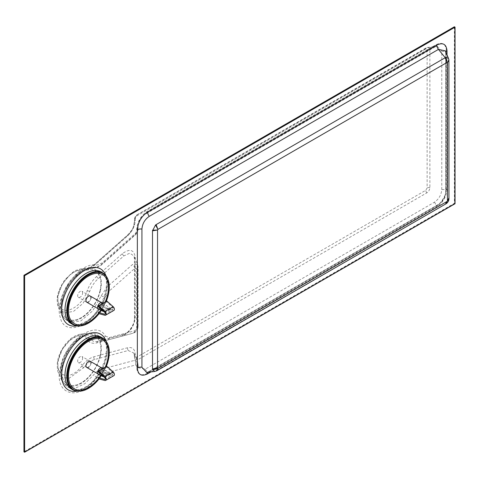 <?xml version="1.0" encoding="UTF-8"?>
<svg xmlns="http://www.w3.org/2000/svg" width="479" height="479" viewBox="0 0 479 479"><rect width="100%" height="100%" fill="white"/><g stroke="black" fill="none" stroke-linecap="round" stroke-linejoin="round"><path stroke-width="0.36" stroke-dasharray="2.4 1.8" d="M149.286 371.5A4.7 2.712 -120 0 0 148.568 371.71L146.61 372.458L149.286 371.5L438.459 204.545C442.925 201.455 445.38 197.204 445.817 191.804L445.817 53.636L445.308 50.84L445.644 52.906A4.7 2.712 -0 0 0 445.817 53.636M445.955 203.832L154.723 371.453M79.34 391.211A29.848 17.232 120 0 0 87.849 388.367A29.848 17.232 120 0 0 107.164 343.012M79.34 325.965A29.848 17.232 120 0 0 87.849 323.121A29.848 17.232 120 0 0 107.164 277.766M24.285 452.032L454.715 203.521L454.715 26.968L454.715 203.521L24.285 452.032M455.05 203.713L454.385 203.33L23.95 451.841M72.91 324.044A29.381 16.963 120 0 0 87.849 322.738A29.381 16.963 120 0 0 107.11 296.615A29.381 16.963 120 0 0 102.284 273.162M72.91 389.289A29.381 16.963 120 0 0 87.849 387.984A29.381 16.963 120 0 0 107.11 361.861A29.381 16.963 120 0 0 102.284 338.408M447.021 54.887L447.021 189.157C446.416 196.689 442.997 202.611 436.77 206.91L150.975 371.914M448.494 58.366L448.913 60.258M448.757 59.791L448.943 198.659M448.721 59.216L448.895 59.803M448.757 197.851L445.159 204.078M445.686 203.725L446.26 203.611M448.721 198.462L448.907 199.024M156.148 371.087L155.561 371.225M156.567 370.872L156.1 370.962M101.141 338.21L103.626 340.24L105.973 340.437L132.503 333.402C135.629 332.025 137.425 329.402 137.886 325.522L137.886 266.144L137.575 264.504L132.503 264.48L106.961 287.125L101.141 295.878L92.764 310.787L80.963 320.846L69.539 322.798L62.096 316.038L61.061 302.5L66.898 286.658L77.694 273.683L89.944 267.797L95.195 267.851L101.003 264.893L134.713 234.997C136.701 233.075 137.754 230.872 137.886 228.393L137.886 226.747C138.335 221.334 140.79 217.089 145.239 214.005L434.417 47.056L437.093 46.098L441.77 51.301L441.77 189.468C441.333 194.893 438.878 199.144 434.417 202.21L145.239 369.165L138.395 367.734L137.593 361.639L134.713 360.328L101.003 369.363C98.375 370.123 95.92 371.979 93.627 374.925L84.813 383.703L75.454 388.092L67.371 387.236L62.096 381.284L61.055 367.758L66.898 351.897L77.718 338.91L89.944 333.049L96.441 333.929L101.141 338.21A4.7 3.658 148.6 0 0 105.398 336.162C96.584 318.757 64.647 341.198 60.234 367.938C53.576 395.235 79.418 402.318 96.872 377.823L101.943 373.997L135.659 364.962L136.683 365.914L136.683 367.561C137.299 374.398 140.718 376.368 146.933 373.482L436.106 206.527C442.321 202.252 445.733 196.33 446.356 188.774L446.356 50.606C445.745 43.775 442.327 41.799 436.106 44.685L146.933 211.64C140.718 215.927 137.299 221.849 136.683 229.393L136.683 231.04L135.659 233.177L101.943 263.073L96.872 265.097C79.502 260.738 53.57 297.615 60.228 317.266C64.617 338.892 96.524 324.594 105.398 296.914L109.398 290.897L134.94 268.252L136.683 268.791L136.683 328.169L134.94 330.714L109.398 337.557L105.398 336.162M93.094 341.174L89.735 338.312L80.795 334.174L70.994 338.863L62.33 349.263L57.66 361.956L58.492 372.788L62.713 377.542L69.174 378.23L83.723 367.692C87.076 363.375 90.669 360.663 94.513 359.549L128.228 350.514L133.982 353.125L134.791 359.22L137.641 359.819L426.813 192.869C428.681 191.582 429.705 189.81 429.879 187.558L429.879 49.391L427.957 47.223L137.641 214.574C135.791 215.873 134.767 217.64 134.575 219.879L134.575 221.532C134.324 226.513 132.204 230.92 128.228 234.752L94.513 264.647L86.064 268.976L80.777 268.929L70.982 273.629L62.342 284.005L57.66 296.699L58.492 307.536L64.431 312.943L73.568 311.386L83.011 303.357L89.735 291.4C91.609 286.322 94.447 282.053 98.249 278.592L123.792 255.948L129.875 253.163L133.982 256.014L134.575 259.277L134.575 318.655C133.677 326.403 130.084 331.666 123.792 334.438L98.249 341.282L96.8 341.569L93.094 341.174M454.385 26.776L454.385 203.33M135.3 219.939L135.3 218.292L136.629 215.993L425.801 49.038L427.13 49.81L427.13 187.978L425.801 190.277L136.629 357.232L135.3 356.46L135.3 354.813C134.988 349.173 132.444 346.814 127.659 347.73L93.95 356.765C89.615 358.023 85.561 361.088 81.777 365.956C70.76 381.44 54.325 377.039 58.546 359.699C61.33 342.772 81.568 328.486 87.184 339.539C89.316 342.838 92.519 343.952 96.788 342.892L122.325 336.048C129.899 332.713 134.222 326.385 135.3 317.068L135.3 257.69C134.204 249.607 129.881 248.272 122.325 253.684L96.788 276.329C92.495 280.233 89.298 285.047 87.184 290.777C81.592 308.266 61.342 317.415 58.546 303.692C54.325 291.256 70.724 267.845 81.777 270.605C85.585 271.096 89.645 269.473 93.95 265.737L127.659 235.842C132.449 231.237 134.994 225.932 135.3 219.939A2.82 1.629 0 0 0 134.473 221.094L134.473 221.094A2.82 1.629 0 0 0 134.575 221.532M100.512 355.352A28.854 16.657 120 0 0 94.806 334.719A28.854 16.657 120 0 0 61.372 364.657A28.854 16.657 120 0 0 65.976 384.655A28.854 16.657 120 0 0 85.603 380.248A28.854 16.657 120 0 0 100.512 355.352M105.296 367.058A28.249 16.31 -60 0 1 100.716 375.494A28.249 16.31 -60 0 0 105.296 367.058M99.8 376.805A28.249 16.31 -60 0 1 98.399 378.632A28.249 16.31 -60 0 0 99.8 376.805M100.093 355.747A27.704 15.993 -60 0 1 85.777 379.649A27.704 15.993 -60 0 1 66.934 383.883A27.704 15.993 -60 0 1 62.51 364.681A27.704 15.993 -60 0 1 94.614 335.935A27.704 15.993 -60 0 1 100.093 355.747A27.698 15.993 120 0 0 94.608 335.935A27.698 15.993 120 0 0 62.51 364.681A27.698 15.993 120 0 0 66.928 383.877A27.698 15.993 120 0 0 85.777 379.649A27.698 15.993 120 0 0 100.093 355.747M106.272 366.495A29.429 16.987 -60 0 1 101.422 375.668M101.207 375.991A29.429 16.987 -60 0 1 99.039 378.937M102.488 370.501A3.527 2.036 120 0 0 101.859 368.016A3.527 2.036 120 0 1 102.59 369.626A3.527 2.036 120 0 1 101.051 373.177A3.527 2.036 120 0 1 98.339 374.123A3.527 2.036 120 0 0 102.488 370.501M82.55 358.987A3.527 2.036 120 0 0 81.921 356.502A3.527 2.036 120 0 0 77.766 360.124A3.527 2.036 120 0 0 78.394 362.609A3.527 2.036 120 0 0 82.55 358.987M90.86 363.783A3.527 2.036 -60 0 1 89.172 366.704M100.512 290.106A28.854 16.657 120 0 0 94.806 269.473A28.854 16.657 120 0 0 61.372 299.411A28.854 16.657 120 0 0 65.976 319.409A28.854 16.657 120 0 0 85.603 315.002A28.854 16.657 120 0 0 100.512 290.106M105.296 301.812A28.249 16.31 -60 0 1 100.716 310.248A28.249 16.31 -60 0 0 105.296 301.812M99.8 311.56A28.249 16.31 -60 0 1 98.399 313.386A28.249 16.31 -60 0 0 99.8 311.56M100.093 290.502A27.704 15.993 -60 0 1 85.777 314.404A27.704 15.993 -60 0 1 66.934 318.637A27.704 15.993 -60 0 1 62.51 299.435A27.704 15.993 -60 0 1 94.614 270.689A27.704 15.993 -60 0 1 100.093 290.502A27.698 15.993 120 0 0 94.608 270.689A27.698 15.993 120 0 0 62.51 299.435A27.698 15.993 120 0 0 66.928 318.631A27.698 15.993 120 0 0 85.777 314.404A27.698 15.993 120 0 0 100.093 290.502M106.272 301.249A29.429 16.987 -60 0 1 101.368 310.506M101.207 310.745A29.429 16.987 -60 0 1 99.039 313.691M102.488 305.255A3.527 2.036 120 0 0 101.859 302.77A3.527 2.036 120 0 1 102.59 304.381A3.527 2.036 120 0 1 101.051 307.931A3.527 2.036 120 0 1 98.339 308.871A3.527 2.036 120 0 0 102.488 305.255M82.55 293.741A3.527 2.036 120 0 0 81.921 291.256A3.527 2.036 120 0 0 77.766 294.872A3.527 2.036 120 0 0 78.394 297.357A3.527 2.036 120 0 0 82.55 293.741M90.86 298.537A3.527 2.036 -60 0 1 89.172 301.459M104.099 377.051L105.23 377.703L105.919 377.302L105.23 375.781L100.243 372.901L104.29 369.417L104.943 370.189L104.572 369.608L100.243 372.901M105.23 375.781L109.93 373.069L110.9 374.422L109.93 374.985L104.943 372.111L101.656 375.638M109.93 373.069L104.943 370.189M98.429 378.769L106.739 373.973L113.158 375.698A2.389 1.383 -120 0 0 113.918 375.626M104.632 379.44L112.942 374.644L106.524 372.925L106.739 373.973M101.74 375.686L106.524 372.925M98.213 371.83L106.524 367.034L112.942 372.722A1.215 0.701 60 0 1 113.583 374.051A1.215 0.701 60 0 1 112.942 374.644M104.632 377.524L112.942 372.722M106.739 366.225L106.524 367.034M109.93 309.739L105.23 312.452L105.919 312.057L105.23 310.536L100.243 307.656L104.29 304.165L109.93 307.823L110.9 309.177L109.93 309.739L104.943 306.859L100.764 310.272M105.23 312.452L104.099 311.805M101.165 310.446L104.943 306.859M98.429 313.523L106.739 308.727L113.158 310.446A2.389 1.383 -120 0 0 113.918 310.38M104.632 314.194L112.942 309.398L106.524 307.674L106.739 308.727M101.536 310.554L106.524 307.674M98.213 306.584L106.524 301.782L112.942 307.476A1.215 0.701 60 0 1 113.583 308.805A1.215 0.701 60 0 1 112.942 309.398M104.632 312.278L112.942 307.476M106.739 300.98L106.524 301.782M86.106 387.361A29.848 17.232 120 0 0 105.608 361.058A29.848 17.232 120 0 0 101.027 337.138C113.319 341.623 103.482 378.039 84.933 387.242C76.269 391.756 72.449 389.637 71.179 388.84A29.848 17.232 120 0 0 86.106 387.361M105.967 341.036A32.201 18.591 -60 0 1 84.442 388.319A32.201 18.591 -60 0 1 77.023 391.169M86.106 322.11A29.848 17.232 120 0 0 105.608 295.806A29.848 17.232 120 0 0 101.027 271.892C113.319 276.371 103.482 312.793 84.933 321.996C76.269 326.504 72.449 324.385 71.179 323.588A29.848 17.232 120 0 0 86.106 322.11M105.967 275.79A32.201 18.591 -60 0 1 84.442 323.074A32.201 18.591 -60 0 1 77.023 325.918M438.459 204.545A4.7 2.712 -120 0 0 437.74 204.761L437.74 204.761A4.7 2.712 -120 0 0 436.77 206.91M447.021 189.157A4.7 2.712 0 0 0 445.644 191.079L445.644 191.079A4.7 2.712 0 0 0 445.817 191.804M445.847 52.115A4.7 2.712 -0 0 0 445.644 52.906L445.644 191.079C446.416 195.863 439.189 205.018 437.74 204.761L148.568 371.71A4.7 2.712 -120 0 0 147.987 372.285M137.641 214.574A2.82 1.629 -120 0 0 137.21 214.7L426.382 47.75L437.093 46.098L435.13 46.84A4.7 2.712 -120 0 1 434.417 47.056L426.813 47.619A2.82 1.629 -120 0 0 426.382 47.75L426.382 47.75A2.82 1.629 -120 0 0 425.801 49.038M136.683 367.561A4.7 2.712 0 0 0 138.06 365.645L138.06 365.645A4.7 2.712 0 0 0 137.886 364.914M145.239 369.165A4.7 2.712 60 0 1 146.933 373.482M136.683 365.914A4.7 2.712 -0 0 0 138.06 363.998L138.06 363.998A4.7 2.712 -0 0 0 137.886 363.268M135.659 364.962A4.7 3.323 -105 0 0 134.713 360.328M101.943 373.997A4.7 3.323 -105 0 0 101.003 369.363M96.872 377.823A4.7 0.832 -142.7 0 0 93.627 374.925M109.398 337.557A4.7 3.323 75 0 1 107.29 340.18A4.7 3.323 75 0 1 106.961 340.246M134.94 330.714A4.7 3.323 75 0 1 132.833 333.336L132.833 333.336A4.7 3.323 75 0 1 132.503 333.402M136.683 328.169A4.7 2.712 0 0 0 138.06 326.247L138.06 326.247A4.7 2.712 0 0 0 137.886 325.522M136.683 268.791A4.7 2.712 -0 0 0 138.06 266.869L138.06 266.869A4.7 2.712 -0 0 0 137.886 266.144M134.94 268.252A4.7 1.922 -131.6 0 0 132.503 264.48M109.398 290.897A4.7 1.922 -131.6 0 0 106.961 287.125M101.141 295.878A4.7 1.156 19.7 0 0 105.398 296.914M93.627 267.839A4.7 3.748 -81 0 0 96.872 265.097M101.003 264.893A4.7 1.922 -131.6 0 0 101.74 264.665A4.7 1.922 -131.6 0 0 101.943 263.073M134.713 234.997A4.7 1.922 -131.6 0 0 135.449 234.776L135.449 234.776A4.7 1.922 -131.6 0 0 135.659 233.177M137.886 228.393A4.7 2.712 180 0 1 138.06 229.124L138.06 229.124A4.7 2.712 180 0 1 136.683 231.04M137.886 226.747A4.7 2.712 180 0 1 138.06 227.477L138.06 227.477A4.7 2.712 180 0 1 136.683 229.393M145.239 214.005A4.7 2.712 -120 0 0 145.957 213.79L145.957 213.79A4.7 2.712 -120 0 0 146.933 211.64M93.95 265.737A2.82 1.15 48.4 0 1 94.07 264.779C90.824 267.522 88.154 268.923 86.064 268.976L95.195 267.851C97.818 267.342 99.997 266.282 101.74 264.665L135.449 234.776C136.994 233.447 137.862 231.567 138.06 229.124L138.06 227.477C137.802 223.436 142.047 215.586 145.957 213.79L435.13 46.84A4.7 2.712 -120 0 0 436.106 44.685M441.77 51.301A4.7 2.712 -0 0 0 446.356 50.606M441.77 189.468A4.7 2.712 0 0 0 446.356 188.774M434.417 202.21A4.7 2.712 60 0 1 436.106 206.527M127.659 235.842A2.82 1.15 48.4 0 1 127.785 234.884L127.785 234.884A2.82 1.15 48.4 0 1 128.228 234.752M135.3 218.292A2.82 1.629 0 0 0 134.473 219.448L134.473 221.094C133.144 228.699 133.497 228.172 127.785 234.884L94.07 264.779A2.82 1.15 48.4 0 1 94.513 264.647M81.777 270.605A2.82 2.245 99 0 1 83.723 268.959M87.184 290.777A2.82 0.695 -160.3 0 1 89.735 291.4M96.788 276.329A2.82 1.15 -131.6 0 0 98.249 278.592M122.325 253.684A2.82 1.15 -131.6 0 0 123.792 255.948M135.3 257.69A2.82 1.629 -0 0 0 134.473 258.84L134.473 258.84A2.82 1.629 -0 0 0 134.575 259.277M135.3 317.068A2.82 1.629 0 0 0 134.473 318.218L134.473 318.218A2.82 1.629 0 0 0 134.575 318.655M122.325 336.048A2.82 1.994 75 0 1 123.594 334.48L123.594 334.48A2.82 1.994 75 0 1 123.792 334.438M96.788 342.892A2.82 1.994 75 0 1 98.051 341.323L98.051 341.323A2.82 1.994 75 0 1 98.249 341.282M136.629 215.993A2.82 1.629 -120 0 1 137.21 214.7L137.21 214.7C135.599 215.694 134.683 217.274 134.473 219.448L134.473 219.448A2.82 1.629 0 0 0 134.575 219.879M89.735 338.312A2.82 2.197 -31.4 0 0 87.184 339.539M83.723 367.692A2.82 0.497 37.3 0 1 81.777 365.956M94.513 359.549A2.82 1.994 75 0 1 93.95 356.765M128.228 350.514A2.82 1.994 75 0 1 127.659 347.73M134.575 356.406A2.82 1.629 180 0 1 134.473 355.969L134.473 355.969A2.82 1.629 180 0 1 135.3 354.813M134.575 358.053A2.82 1.629 180 0 1 134.473 357.615L134.473 357.615A2.82 1.629 180 0 1 135.3 356.46M137.641 359.819A2.82 1.629 60 0 1 136.629 357.232M426.813 192.869A2.82 1.629 60 0 1 425.801 190.277M429.879 187.558A2.82 1.629 0 0 0 427.13 187.978M429.879 49.391A2.82 1.629 0 0 0 427.13 49.81M104.847 380.494L113.158 375.698M104.847 315.248L113.158 310.446M80.795 334.174L89.944 333.049L83.993 335.007L75.281 341.575C65.755 351.233 60.695 364.878 60.791 373.069C60.797 376.722 61.234 379.458 62.096 381.284L58.492 372.788C57.672 371.896 57.264 368.914 57.27 363.824C57.731 357.49 60.402 351.029 65.264 344.437C68.874 340.294 71.563 337.809 73.347 336.988C76.43 335.216 78.909 334.276 80.795 334.174M133.982 353.131L137.593 361.639L138.395 367.728L134.791 359.22L133.982 353.125M105.973 340.437L133.635 333.055C134.85 333.121 138.599 328.744 138.06 326.247L138.06 266.869L137.575 264.504L133.982 256.014L134.473 258.84L134.473 318.218C134.916 324.133 128.228 333.713 123.594 334.48L96.8 341.569L105.985 340.437M89.95 267.797L80.783 268.929L75.814 270.401L73.544 271.617L64.91 279.652C59.438 287.921 56.869 294.771 57.199 300.201C57.426 304.351 57.857 306.799 58.492 307.536L62.096 316.038C61.258 314.649 60.827 311.715 60.809 307.243C61.737 296.297 66.282 286.286 74.437 277.203C83.909 267.923 87.879 268.354 89.944 267.797M94.806 334.719L101.967 338.246M73.808 388.487L66.928 383.877L73.814 388.487M94.614 335.935L102.039 339.593L94.608 335.935M65.976 384.655L72.61 389.098M90.232 361.298L81.921 356.502M86.705 367.405L78.394 362.609M94.806 269.473L101.967 273M73.808 323.235L66.928 318.631L73.814 323.241M94.614 270.689L102.039 274.347L94.608 270.689M65.976 319.409L72.61 323.846M90.232 296.052L81.921 291.256M86.705 302.159L78.394 297.357M107.146 371.459L104.572 369.608M104.29 369.417L102.751 368.531M104.29 304.165L102.751 303.279"/><path stroke-width="0.72" d="M445.686 57.456L448.494 58.366L445.308 50.84L438.459 49.391L149.286 216.34C144.814 219.43 142.359 223.675 141.928 229.082L141.928 367.249L146.61 372.458L154.723 371.453L152.526 369.471L152.502 368.89L152.502 230.836L155.561 224.956L445.686 57.456L447.063 62.444L157.908 229.393L157.543 230.022L152.526 230.219M107.164 343.012A29.848 17.232 120 0 0 102.775 338.144A29.848 17.232 120 0 0 87.849 339.623A29.848 17.232 120 0 0 68.353 365.926A29.848 17.232 120 0 0 72.928 389.846A29.848 17.232 120 0 0 79.34 391.211M107.164 277.766A29.848 17.232 120 0 0 102.775 272.898A29.848 17.232 120 0 0 87.849 274.377A29.848 17.232 120 0 0 68.353 300.68A29.848 17.232 120 0 0 72.928 324.6A29.848 17.232 120 0 0 79.34 325.965M24.615 452.224L455.05 203.713L455.05 27.159L24.615 275.67L24.615 452.224L24.285 452.032L24.285 275.479L24.285 452.032L23.95 451.841L23.95 275.287L454.385 26.776L454.715 26.968L24.285 275.479L454.715 26.968L455.05 27.159M24.615 275.67L23.95 275.287M102.284 273.162A29.381 16.963 120 0 0 87.849 274.76A29.381 16.963 120 0 0 68.725 300.417A29.381 16.963 120 0 0 72.91 324.044M102.284 338.408A29.381 16.963 120 0 0 87.849 340.006A29.381 16.963 120 0 0 68.725 365.663A29.381 16.963 120 0 0 72.91 389.289M150.975 371.914L147.598 373.865C141.383 376.763 137.964 374.788 137.347 367.944L137.347 229.776C137.952 222.244 141.371 216.328 147.598 212.023L436.77 45.074C443.003 42.188 446.422 44.158 447.021 50.99L447.021 54.887M448.913 60.258L447.434 62.653L447.063 62.444L445.159 57.725M448.943 198.659L447.434 200.815L447.434 62.653L448.895 59.833L448.943 198.659L448.907 199.318L447.063 201.443L445.955 203.832L446.524 203.461L447.063 201.443L157.908 368.387L156.148 371.087M448.895 59.803L448.494 58.366M446.26 203.611L446.524 203.461C447.943 202.276 448.739 200.899 448.907 199.318L448.907 199.024M152.502 230.836L157.543 230.022L157.543 368.177L157.908 368.387L156.567 370.872M156.1 224.609L157.908 229.393L155.561 224.956M152.526 369.471C154.687 369.537 156.358 369.111 157.543 368.177L152.502 368.89M99.039 378.937A29.429 16.987 -60 0 1 73.203 389.493A29.429 16.987 -60 0 1 68.503 369.093A29.429 16.987 -60 0 1 102.608 338.563A29.429 16.987 -60 0 1 108.428 359.603A29.429 16.987 -60 0 1 106.272 366.495M107.631 359.795A28.249 16.31 -60 0 1 105.296 367.058A28.249 16.31 -60 0 0 107.631 359.795A28.249 16.31 -60 0 0 102.039 339.593A28.249 16.31 -60 0 1 107.631 359.795M100.716 375.494A28.249 16.31 -60 0 1 99.8 376.805A28.249 16.31 -60 0 0 100.716 375.494M98.399 378.632A28.249 16.31 -60 0 1 73.814 388.487A28.249 16.31 -60 0 1 69.299 368.908A28.249 16.31 -60 0 1 102.039 339.593L102.039 339.587A28.249 16.31 -60 0 0 69.299 368.908A28.249 16.31 -60 0 0 73.808 388.487A28.249 16.31 -60 0 0 98.399 378.632M101.422 375.668A29.429 16.987 -60 0 1 101.207 375.991M102.751 368.531L101.859 368.016A3.527 2.036 120 0 0 97.71 371.638A3.527 2.036 120 0 0 98.339 374.123L86.705 367.405M89.172 366.704A3.527 2.036 -60 0 1 86.705 367.405A3.527 2.036 -60 0 1 86.076 364.92A3.527 2.036 -60 0 1 89.172 361.184A3.527 2.036 -60 0 1 90.86 363.783M99.039 313.691A29.429 16.987 -60 0 1 73.203 324.247A29.429 16.987 -60 0 1 68.503 303.848A29.429 16.987 -60 0 1 102.608 273.317A29.429 16.987 -60 0 1 108.428 294.357A29.429 16.987 -60 0 1 106.272 301.249M107.631 294.549A28.249 16.31 -60 0 1 105.296 301.812A28.249 16.31 -60 0 0 107.631 294.549A28.249 16.31 -60 0 0 102.039 274.347A28.249 16.31 -60 0 1 107.631 294.549M100.716 310.248A28.249 16.31 -60 0 1 99.8 311.56A28.249 16.31 -60 0 0 100.716 310.248M98.399 313.386A28.249 16.31 -60 0 1 73.814 323.241A28.249 16.31 -60 0 1 69.299 303.662A28.249 16.31 -60 0 1 102.039 274.347L102.039 274.341A28.249 16.31 -60 0 0 69.299 303.662A28.249 16.31 -60 0 0 73.808 323.235A28.249 16.31 -60 0 0 98.399 313.386M102.751 303.279L101.859 302.77A3.527 2.036 120 0 0 97.71 306.386A3.527 2.036 120 0 0 98.339 308.871L86.705 302.159M89.172 301.459A3.527 2.036 -60 0 1 86.705 302.159A3.527 2.036 -60 0 1 86.076 299.674A3.527 2.036 -60 0 1 89.172 295.938A3.527 2.036 -60 0 1 90.86 298.537M90.232 361.298L101.859 368.016A3.527 2.036 120 0 0 99.147 368.956A3.527 2.036 120 0 0 97.608 372.506A3.527 2.036 120 0 0 98.339 374.123L104.099 377.051M101.656 375.638L100.764 375.518M98.213 377.721L98.429 378.769L104.847 380.494A2.389 1.383 -120 0 0 105.608 380.422L113.918 375.626A2.389 1.383 -120 0 0 114.355 373.991A2.389 1.383 -120 0 0 113.158 371.92L106.739 366.225L98.429 371.027L98.213 371.83L104.632 377.524A1.215 0.701 60 0 1 105.272 378.847A1.215 0.701 60 0 1 104.632 379.44L98.213 377.721L101.74 375.686M105.608 380.422A2.389 1.383 -120 0 0 106.045 378.793A2.389 1.383 -120 0 0 104.847 376.722L98.429 371.027M90.232 296.052L101.859 302.77A3.527 2.036 120 0 0 99.147 303.71A3.527 2.036 120 0 0 97.608 307.261A3.527 2.036 120 0 0 98.339 308.871L102.53 310.895M104.099 311.805L100.243 309.578M98.213 312.476L98.429 313.523L104.847 315.248A2.389 1.383 -120 0 0 105.608 315.176L113.918 310.38A2.389 1.383 -120 0 0 114.355 308.745A2.389 1.383 -120 0 0 113.158 306.674L106.739 300.98L98.429 305.782L98.213 306.584L104.632 312.278A1.215 0.701 60 0 1 105.272 313.601A1.215 0.701 60 0 1 104.632 314.194L98.213 312.476L101.536 310.554M105.608 315.176A2.389 1.383 -120 0 0 106.045 313.541A2.389 1.383 -120 0 0 104.847 311.476L98.429 305.782M436.77 45.074A4.7 2.712 -120 0 0 438.459 49.391L445.213 57.696M102.775 338.144L101.027 337.138A29.848 17.232 120 0 0 86.106 338.617A29.848 17.232 120 0 0 66.605 364.92A29.848 17.232 120 0 0 71.179 388.84L72.928 389.846M77.023 391.169A32.201 18.591 -60 0 1 61.989 370.65A32.201 18.591 -60 0 1 84.442 335.737A32.201 18.591 -60 0 1 105.967 341.036M102.775 272.898L101.027 271.892A29.848 17.232 120 0 0 86.106 273.371A29.848 17.232 120 0 0 66.605 299.674A29.848 17.232 120 0 0 71.179 323.588L72.928 324.6M77.023 325.918A32.201 18.591 -60 0 1 61.989 305.404A32.201 18.591 -60 0 1 84.442 270.491A32.201 18.591 -60 0 1 105.967 275.79M447.021 50.99A4.7 2.712 -0 0 0 445.847 52.115M147.598 212.023A4.7 2.712 -120 0 0 149.286 216.34M141.928 229.082A4.7 2.712 0 0 0 137.347 229.776M141.928 367.249A4.7 2.712 -0 0 0 137.347 367.944M147.987 372.285A4.7 2.712 -120 0 0 147.598 373.865M104.847 376.722L113.158 371.92M104.847 311.476L113.158 306.674M154.723 371.453L156.878 370.728M156.878 370.734L445.955 203.832M101.967 338.246L102.608 338.563M72.61 389.098L73.203 389.493M101.967 273L102.608 273.317M72.61 323.846L73.203 324.247"/></g></svg>

